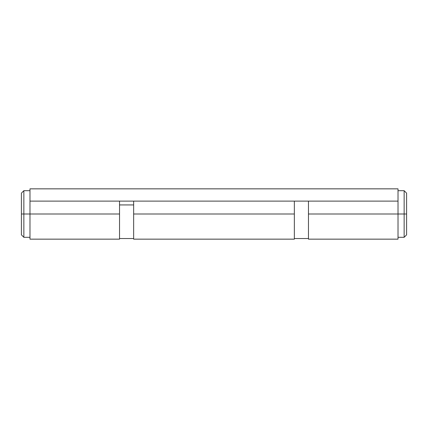 <?xml version="1.0" encoding="UTF-8"?>
<svg xmlns="http://www.w3.org/2000/svg" width="428" height="428" viewBox="0 0 428 428"><rect width="100%" height="100%" fill="white"/><g stroke="black" fill="none" stroke-linecap="round" stroke-linejoin="round"><path stroke-width="0.64" d="M308.46 239.15L308.46 201.117L308.46 214L406.6 214L406.6 193.146L406.6 234.854L406.6 214L404.144 214L404.144 237.31L404.144 214L308.46 214L308.46 239.15L398.013 239.15L398.013 201.117L398.013 239.15M23.856 214L21.4 214L21.4 234.854L21.4 193.146L21.4 214L23.856 214L23.856 237.31L23.856 214L29.987 214L23.856 214L23.856 190.69L23.856 214M119.54 239.15L119.54 214L29.987 214L29.987 201.117L398.013 201.117L398.013 188.85L398.013 201.117L29.987 201.117L29.987 188.85L398.013 188.85L29.987 188.85L29.987 239.15L119.54 239.15L119.54 214L29.987 214L29.987 239.15M119.54 214L119.54 201.117L119.54 214M404.144 214L404.144 190.69L404.144 214M133.648 239.15L133.648 201.117L133.648 239.15L294.352 239.15L294.352 214L133.648 214L294.352 214L294.352 201.117L294.352 239.15M133.648 204.932L119.54 204.932L133.648 204.932M398.013 237.31L404.144 237.31L406.6 234.854M29.987 237.31L23.856 237.31L21.4 234.854M29.987 190.69L23.856 190.69L21.4 193.146M398.013 190.69L404.144 190.69L406.6 193.146M119.54 238.535L133.648 238.535M294.352 238.535L308.46 238.535"/></g></svg>

